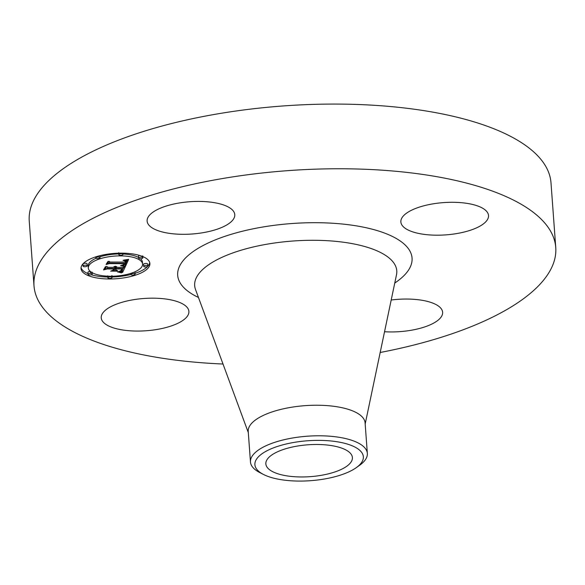 <?xml version="1.0" encoding="UTF-8"?>
<svg xmlns="http://www.w3.org/2000/svg" width="585" height="585" viewBox="0 0 585 585"><rect width="100%" height="100%" fill="white"/><g stroke="black" fill="none" stroke-linecap="round" stroke-linejoin="round"><path stroke-width="0.88" d="M147.354 222.358A43.948 16.175 -4.2 0 1 147.12 221.086A43.948 16.175 -4.2 0 1 188.026 201.876A43.948 16.175 -4.2 0 1 234.548 213.379A43.948 16.175 -4.2 0 1 234.775 214.651A43.948 16.175 -4.2 0 1 193.876 233.861A43.948 16.175 -4.2 0 1 147.354 222.358M223.009 364.024A261.575 96.291 -4.2 0 1 34.003 285.838L29.25 221.159A261.575 96.291 -4.2 0 1 262.387 107.786A261.575 96.291 -4.2 0 1 550.997 182.842L555.75 247.521A261.575 96.291 -4.2 0 1 380.184 352.484M34.003 285.838A261.575 96.291 -4.2 0 1 267.14 172.473A261.575 96.291 -4.2 0 1 555.75 247.521M440.03 202.915A43.948 16.175 -4.2 0 1 488.519 215.521A43.948 16.175 -4.2 0 1 449.346 234.57A43.948 16.175 -4.2 0 1 400.864 221.964A43.948 16.175 -4.2 0 1 440.03 202.915M391.197 300.01A43.948 16.175 -4.2 0 1 442.392 311.008A43.948 16.175 -4.2 0 1 442.626 312.28A43.948 16.175 -4.2 0 1 384.542 331.732M149.716 330.445A43.948 16.175 -4.2 0 1 101.234 317.838A43.948 16.175 -4.2 0 1 140.4 298.796A43.948 16.175 -4.2 0 1 188.889 311.403A43.948 16.175 -4.2 0 1 149.716 330.445M313.728 476.351A43.385 15.97 -4.2 0 1 265.853 463.905A43.385 15.97 -4.2 0 1 304.522 445.097A43.385 15.97 -4.2 0 1 352.397 457.55A43.385 15.97 -4.2 0 1 313.728 476.351M260.625 454.816A54.368 20.014 175.8 0 0 263.433 474.435A54.368 20.014 175.8 0 0 356.331 467.612A54.368 20.014 175.8 0 0 357.625 466.633A54.368 20.014 175.8 0 0 333.413 441.244A54.368 20.014 175.8 0 0 260.625 454.816M263.433 474.435L259.66 472.497A58.595 21.572 175.8 0 1 250.468 462.011A58.595 21.572 175.8 0 1 256.639 451.357A58.595 21.572 -4.2 0 1 302.694 436.615A58.595 21.572 175.8 0 1 367.343 453.433A58.595 21.572 175.8 0 1 361.172 464.088A58.595 21.572 -4.2 0 1 359.775 465.148L356.331 467.612M250.468 462.011L248.223 431.452A58.595 21.572 -4.2 0 1 300.449 406.063A58.595 21.572 -4.2 0 1 365.098 422.875L367.343 453.433M121.585 253.137A34.53 12.709 -4.2 0 1 149.892 263.535A34.53 12.709 -4.2 0 1 109.322 278.986A34.53 12.709 -4.2 0 1 81.022 268.588A34.53 12.709 -4.2 0 1 121.585 253.137M112.027 277.012A34.53 12.709 175.8 0 0 130.923 274.489A2.091 0.768 -4.2 0 1 133.38 273.524A2.091 0.768 -4.2 0 1 135.091 274.153A2.091 0.768 -4.2 0 1 132.634 275.089A2.091 0.768 -4.2 0 1 130.923 274.46L130.835 273.356M135.033 273.319A34.53 12.709 175.8 0 0 149.716 262.57M81.052 267.616A34.53 12.709 175.8 0 0 88.013 273.626M91.216 274.753A34.53 12.709 175.8 0 0 107.83 277.034M118.799 253.948A27.203 10.018 175.8 0 0 99.925 256.83M96.035 258.277A27.203 10.018 175.8 0 0 88.181 266.116L88.32 268.054A27.203 10.018 -4.2 0 1 120.283 255.879A27.203 10.018 -4.2 0 1 142.586 264.069A27.203 10.018 -4.2 0 1 110.623 276.244A27.203 10.018 -4.2 0 1 88.32 268.054M142.586 264.069L142.44 262.131A27.203 10.018 175.8 0 0 140.458 258.745M138.623 257.502A27.203 10.018 175.8 0 0 122.996 254.007M147.844 266.014L147.705 264.069A2.091 0.768 175.8 0 0 145.987 263.44A2.091 0.768 175.8 0 0 143.53 264.376L143.669 266.321A2.091 0.768 -4.2 0 1 146.126 265.385A2.091 0.768 -4.2 0 1 147.844 266.014A2.091 0.768 -4.2 0 1 145.387 266.95A2.091 0.768 -4.2 0 1 143.669 266.321M135.091 274.153L134.952 272.215A2.091 0.768 175.8 0 0 134.733 271.901M87.238 265.802L87.099 263.864A2.091 0.768 175.8 0 0 85.381 263.235A2.091 0.768 175.8 0 0 82.924 264.171L83.063 266.109A2.091 0.768 -4.2 0 1 85.52 265.173A2.091 0.768 -4.2 0 1 87.238 265.802A2.091 0.768 -4.2 0 1 84.781 266.738A2.091 0.768 -4.2 0 1 83.063 266.109M90.309 271.433A2.091 0.768 175.8 0 0 87.925 272.369L88.064 274.314A2.091 0.768 -4.2 0 1 90.521 273.378A2.091 0.768 -4.2 0 1 92.24 274.007A2.091 0.768 -4.2 0 1 89.783 274.943A2.091 0.768 -4.2 0 1 88.064 274.314M139.552 255.426A2.091 0.768 175.8 0 0 138.528 256.179L138.667 258.117A2.091 0.768 -4.2 0 1 141.131 257.181A2.091 0.768 -4.2 0 1 142.842 257.81A2.091 0.768 -4.2 0 1 140.385 258.745A2.091 0.768 -4.2 0 1 138.667 258.117M99.991 257.663A2.091 0.768 -4.2 0 1 97.534 258.599A2.091 0.768 -4.2 0 1 95.816 257.97A2.091 0.768 -4.2 0 1 98.273 257.034A2.091 0.768 -4.2 0 1 99.991 257.663L99.845 255.725A2.091 0.768 175.8 0 0 99.845 255.696M125.592 266.102L121.49 265.268L124.473 264.661L125.592 263.294L109.563 263.17L107.633 263.835L108.854 261.254L110.214 262.051L124.956 262.095L125.044 260.917L123.047 260.42L125.402 260.83L125.365 262.036L126.067 262.102L126.345 260.647L123.676 260.135L128.656 259.33L125.592 266.102L125.453 264.157L127.545 259.528M124.488 266.453L120.554 265.619L124.473 266.212M122.894 264.939L124.195 263.681L109.307 263.623L106.09 264.508L107.925 261.495L106.638 264.201L109.263 263.455L124.7 263.506L124.042 264.537L122.894 264.939M125.344 266.621L122.565 272.486L118.565 271.542L121.812 270.65L123.223 268.508L116.291 268.486L122.243 268.851L121.439 270.372L119.618 271.191L121 270.453L121.775 268.99L116.057 268.968L115.654 269.824L117.724 270.738L111.523 270.716L114.426 269.773L115.04 268.478L107.574 268.457L105.307 269.173L106.624 266.394L108.115 267.323L114.484 267.345L113.987 266.584L114.346 266.475L114.879 267.345L115.581 267.352L115.252 266.226L116.547 266.643L116.824 267.352L123.077 267.374L125.344 266.621M121.461 272.91L117.409 271.879L121.439 272.676M117.015 271.147L110.616 271.126L117 271.001M113.022 270.116L113.57 268.961L107.23 268.939L103.523 269.926L105.541 266.511L104.079 269.605L107.113 268.8L114.038 268.822L113.022 270.116M106.419 266.833L107.018 266.643M114.901 268.786L115.574 268.786M115.654 269.824L115.508 267.886L115.991 267.031M116.123 268.829L116.386 266.548M122.09 270.431L124.086 267.038M116.824 267.352L116.788 266.921M115.64 266.687L115.611 266.292M115.698 266.782L115.662 266.307M114.879 267.345L114.843 266.811M114.404 266.862L114.375 266.489M114.463 266.935L114.433 266.511M107.574 268.457L107.465 266.921M115.04 268.478L114.96 267.345M116.057 268.968L115.918 267.031M121.439 270.372L121.402 269.897M121.607 270.19L121.563 269.597M121.746 269.985L121.695 269.254M121.87 269.758L121.804 268.851M122.068 269.305L122.038 268.851M116.291 268.486L116.144 266.541M123.223 268.508L123.135 267.36M119.852 271.762L119.815 271.308M120.064 271.806L120.027 271.264M120.261 271.842L120.218 271.221M120.444 271.879L120.393 271.177M120.759 271.945L120.7 271.096M121.022 272.01L120.949 271.023M121.307 272.083L121.219 270.935M121.461 272.135L121.366 270.877M121.621 272.179L121.526 270.811M121.797 272.23L121.687 270.723M122.565 272.486L122.426 270.541M125.439 260.288L125.409 259.857M125.651 260.332L125.614 259.828M125.834 260.383L125.797 259.798M125.994 260.442L125.951 259.777M126.133 260.5L126.082 259.762M126.25 260.574L126.192 259.74M126.345 260.647L126.28 259.725M126.426 260.734L126.345 259.718M126.477 260.822L126.397 259.711M125.365 262.036L125.278 260.771M125.541 261.7L125.482 260.903M125.599 261.575L125.556 260.976M125.636 261.458L125.607 261.056M125.219 261.122L125.19 260.72M109.563 263.17L109.446 261.597M125.592 263.294L125.497 262.051M122.711 265.444L122.689 265.078M122.93 265.488L122.894 265.049M123.135 265.524L123.099 265.02M123.325 265.561L123.289 264.99M123.515 265.605L123.464 264.954M123.691 265.641L123.64 264.917M125.402 266.058L125.263 264.12M124.042 264.537L124.013 264.106M124.174 264.42L124.13 263.893M124.291 264.281L124.239 263.506M124.349 264.201L124.298 263.506M124.408 264.113L124.364 263.506M124.466 264.018L124.429 263.506M124.517 263.915L124.488 263.506M106.638 264.201L106.587 263.469M113.497 269.956L113.446 269.224M104.079 269.605L104.02 268.873M109.6 278.401A2.091 0.768 -4.2 0 1 107.889 277.773A2.091 0.768 -4.2 0 1 110.346 276.837A2.091 0.768 -4.2 0 1 112.064 277.465A2.091 0.768 -4.2 0 1 109.6 278.401M121.307 253.722A2.091 0.768 -4.2 0 1 123.025 254.351A2.091 0.768 -4.2 0 1 120.561 255.287A2.091 0.768 -4.2 0 1 118.85 254.658A2.091 0.768 -4.2 0 1 121.307 253.722L121.263 253.137M248.311 432.593L195.522 289.509A101.322 37.301 -4.2 0 1 284.975 241.722A101.322 37.301 -4.2 0 1 396.498 274.753L365.179 424.008M198.454 297.458A117.497 43.253 -4.2 0 1 282.416 224.362A117.497 43.253 -4.2 0 1 393.997 237.247A117.497 43.253 -4.2 0 1 394.758 283.038M121.943 269.605L121.885 268.851M122.009 269.451L121.965 268.851M119.625 271.725L119.596 271.352M121.972 272.288L121.855 270.621M122.163 272.347L122.024 270.482M122.36 272.413L122.221 270.475M110.346 276.837L110.302 276.244M90.521 273.378L90.382 271.498M98.273 257.034L98.207 256.128M107.889 277.773L107.742 275.827M112.064 277.465L111.918 275.52M92.24 274.007L92.094 272.062M123.025 254.351L122.93 253.151M118.85 254.658L118.704 252.72M142.842 257.81L142.703 255.872M95.816 257.97L95.735 256.866"/></g></svg>
